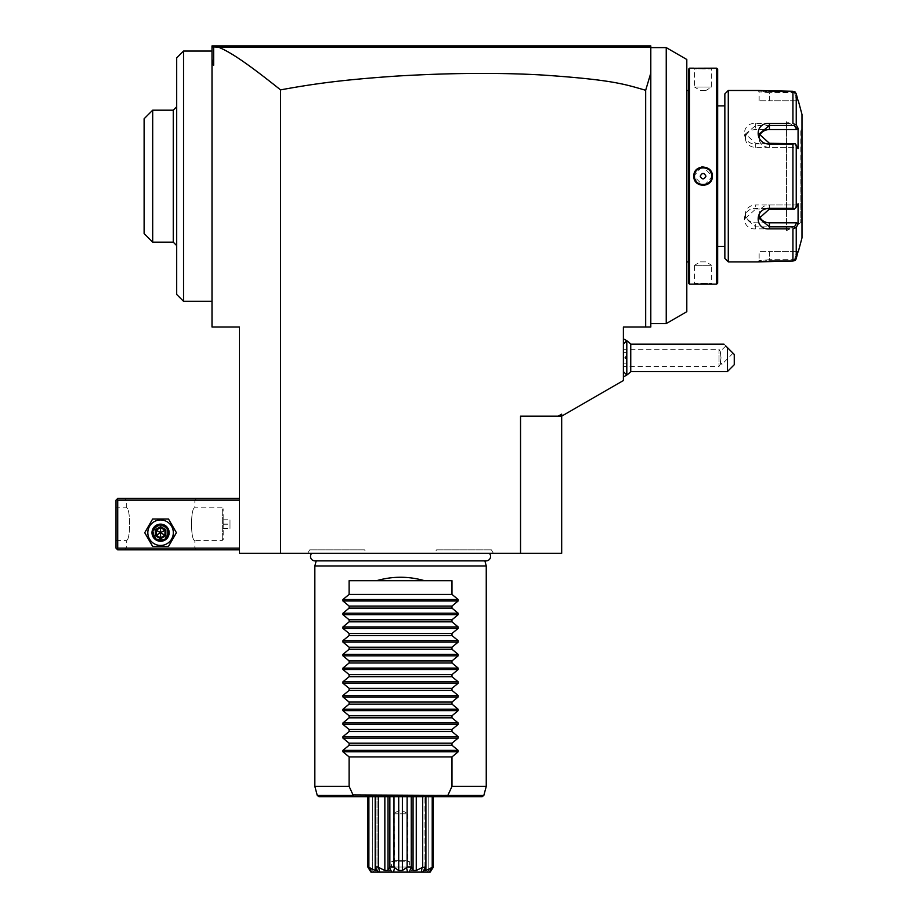 <?xml version="1.0" encoding="UTF-8"?>
<svg xmlns="http://www.w3.org/2000/svg" width="918" height="918" viewBox="0 0 918 918"><rect width="100%" height="100%" fill="white"/><g stroke="black" fill="none" stroke-linecap="round" stroke-linejoin="round"><path stroke-width="0.69" stroke-dasharray="4.59 3.44" d="M520.54 553.279L561.678 553.279L561.678 414.167L558.247 416.152L520.54 416.152L561.678 416.152L520.54 416.152L520.54 553.279L280.564 553.279L280.564 89.884C316.389 83.274 346.109 79.533 396.61 76.079C442.556 73.268 485.829 72.66 526.439 74.266C611.675 78.81 622.874 83.997 645.664 90.285L650.805 73.073L650.805 45.9L212.001 45.9L212.001 327.015L239.426 327.015L239.426 553.279L280.564 553.279M311.764 553.279L489.328 553.279L311.764 553.279M366.534 553.279L307.725 553.279L366.534 553.279L364.549 549.848L309.699 549.848L364.549 549.848M434.57 553.279L493.379 553.279L434.57 553.279L436.543 549.848L491.394 549.848L436.543 549.848M239.426 548.138L239.426 498.428L239.426 548.138L117.722 548.138L116.861 548.987L116.012 548.138L116.012 500.138L117.722 498.428L239.426 498.428M212.001 176.176L212.001 51.041L212.001 176.176M650.805 73.073L650.805 153.754L650.805 47.61L649.095 45.9L650.392 47.197L218.553 47.174L213.114 46.497L212.001 47.61L213.71 45.9L212.001 47.61M666.239 323.584L666.239 47.61L650.805 47.61L650.805 327.015L623.379 327.015L623.379 380.522L561.678 416.152L561.678 414.167L561.678 416.152L558.247 416.152M650.805 153.754L650.805 198.586L650.805 153.754M666.239 47.61L686.802 59.486L686.802 311.707M686.802 176.176L686.802 89.78L686.802 176.176M686.871 261.882L686.871 90.469M688.523 261.882L688.523 90.469L688.523 261.882M688.523 283.134L688.523 69.217M693.836 284.155L694.513 283.478L711.657 283.478L694.513 283.478L694.513 265.302L711.657 265.302L711.657 283.478L712.345 284.155M710.027 283.983L707.904 283.869M705.345 283.777L704.772 283.777M700.927 283.777L697.898 283.88M696.165 283.983L695.167 284.052M694.731 284.087L694.042 284.144M689.544 284.155L689.544 68.184M696.154 68.357L697.978 68.46M699.436 68.529L702.695 68.586M705.437 68.563L707.996 68.471M709.97 68.368L711.473 68.253M711.68 68.242L712.311 68.184M712.345 68.184L711.657 68.873L694.513 68.873L711.657 68.873L711.657 87.038L694.513 87.038L694.513 68.873L693.836 68.184M716.625 68.184L716.625 284.155M701.696 166.961L693.836 176.176L703.085 185.482M704.485 185.379L712.345 176.176L703.085 166.858M717.658 69.217L717.658 283.134M717.658 246.449L717.658 105.891L717.658 246.449M724.853 246.449L724.853 105.891L724.853 246.449M724.853 258.451L724.853 93.9M795.47 92.351L769.422 92.649L794.506 92.649L796.663 100.75L794.506 92.649L795.103 91.972L796.032 93.257M769.422 92.649L759.14 91.834L769.422 92.649L769.422 100.75L759.14 100.75L769.422 100.75L769.422 92.649M759.14 100.75L759.14 91.834L757.763 90.469L759.14 91.834L757.775 90.469L759.955 90.744M760.356 90.79L761.194 90.882M762.112 90.962L763.26 91.054M764.086 91.112L765.21 91.18M766.599 91.238L768.986 91.284M769.02 261.056L766.691 261.102M765.21 261.16L764.109 261.228M763.317 261.286L762.135 261.378M761.16 261.469L760.379 261.55M759.771 261.619L758.957 261.722M758.738 261.745L758.084 261.837M728.284 261.882L728.284 90.469M789.698 123.471L786.565 123.471M769.422 123.471L755.709 123.471C740.677 122.278 740.769 144.333 755.709 143.988L792.934 143.988L792.934 208.352L755.709 208.352C740.769 208.007 740.677 230.062 755.709 228.869L769.422 228.869M786.565 228.869L789.698 228.869M795.103 260.379L794.506 259.702L796.663 251.589L794.506 259.702L769.422 259.702L794.506 259.702L795.103 260.379L796.239 258.509L796.239 227.48L792.934 228.869L792.934 261.056M769.422 259.702L759.14 260.505L769.422 259.702L769.422 251.589L759.14 251.589L769.422 251.589L769.422 259.702M796.663 100.75L769.422 100.75L796.663 100.75M792.934 91.284L792.934 123.471L796.239 124.871L796.239 93.831M792.934 208.352L795.103 208.696L796.239 207.204L796.239 145.147L798.075 148.601L798.075 128.325L796.663 129.553L794.506 125.502L795.103 124.492M794.506 125.502L755.709 125.502L745.427 134.005L755.709 143.311L794.506 143.311L792.934 143.988M796.239 145.147L795.103 143.656M755.709 208.352L755.709 209.029L794.506 209.029L796.663 204.978L795.103 208.696M796.239 227.48L798.075 224.026L798.075 203.739L796.663 204.978L755.709 204.978L755.709 209.029L745.427 218.335L755.709 226.838L794.506 226.838L795.103 227.859M798.075 224.026L796.663 222.787L755.709 222.787A10.282 8.905 0 0 1 745.427 213.883A10.282 8.905 0 0 1 755.709 204.978M794.506 226.838L796.663 222.787M759.461 216.097A10.282 8.905 0 0 1 759.14 213.883A10.282 8.905 0 0 1 769.422 204.978L796.663 204.978L798.075 203.739L796.239 207.204M798.075 128.325L796.239 124.871M801.988 237.877L801.988 114.463M798.075 251.589L796.663 251.589L798.075 251.589L797.616 253.357M796.663 251.589L769.422 251.589L796.663 251.589M801.988 129.036L801.988 223.315L801.988 129.036A0.861 0.861 -0 0 1 801.139 129.897L800.817 222.454L800.817 129.897L786.565 121.658L786.565 230.682L801.139 222.454A0.861 0.861 180 0 1 801.988 223.315M786.565 230.682L786.565 121.658M796.663 129.553L755.709 129.553A10.282 8.905 180 0 0 745.427 138.457A10.282 8.905 180 0 0 755.709 147.373L796.663 147.373L794.506 143.311L798.075 148.601L796.663 147.373L769.422 147.373A10.282 8.905 180 0 1 759.14 138.457A10.282 8.905 180 0 1 759.461 136.243M711.657 87.038L694.513 87.038L700.227 90.469L705.953 90.469L700.227 90.469L705.953 90.469L711.657 87.038M711.657 176.176C712.196 165.125 693.985 165.114 694.513 176.176C693.985 187.226 712.184 187.226 711.657 176.176A8.572 8.572 0 0 1 703.085 184.748A8.572 8.572 0 0 1 694.513 176.176A8.572 8.572 0 0 1 703.085 167.604A8.572 8.572 0 0 1 711.657 176.176L712.345 176.176M700.227 176.176C702.132 172.584 704.049 172.584 705.953 176.176C704.049 179.756 702.132 179.756 700.227 176.176M694.513 265.302L711.657 265.302L705.953 261.882L700.227 261.882L694.513 265.302M700.227 261.882L705.953 261.882L700.227 261.882M645.664 90.285L645.664 327.015M218.553 47.174C227.125 50.915 239.391 56.927 280.564 89.884M212.001 59.28L213.653 65.212L213.653 46.921M212.001 63.985L213.653 65.212M626.81 354.497L626.81 340.727A20.575 20.575 0 0 0 626.787 340.727L626.81 363.815L623.379 363.126L623.379 338.903L623.379 376.828L623.379 349.299L623.379 366.443L623.379 357.871L623.379 363.126L626.122 363.126L626.122 352.604L626.776 375.003A20.575 20.575 0 0 0 626.81 374.992L626.81 361.233M626.776 354.44L625.066 357.871L626.776 361.29M626.81 351.915L626.81 357.871L626.81 351.915L626.122 352.604L626.81 351.915M630.746 371.583L630.746 344.158M734.262 364.721L734.262 354.44L727.4 347.578C722.741 342.919 722.741 342.919 727.4 347.578L727.4 371.583M720.343 362.335L722.145 364.136L720.343 362.335L721.009 357.871L720.274 351.456L721.009 357.871L720.343 362.335C720.389 364.733 720.389 364.733 720.343 362.335C720.389 364.733 720.389 364.733 720.343 362.335M725.782 345.96L720.274 351.456L719.024 349.299L719.024 366.443L719.024 349.299L623.379 349.299M733.046 353.223L722.145 364.136L720.355 364.136L719.024 366.443L623.379 366.443M626.81 357.871L626.122 357.871L626.81 357.871M623.379 357.871L626.122 357.871L623.379 357.871M623.379 352.604L626.122 352.604L623.379 352.604M183.543 51.041L183.543 301.299M176.692 57.903L176.692 294.449M176.692 106.752L176.692 245.588L176.692 106.752M173.261 242.168L173.261 110.183M152.686 110.183L152.686 242.168M144.115 118.755L144.115 233.597M116.861 548.987L117.722 549.848L239.426 549.848M196.567 549.848L124.573 549.848L196.567 549.848L194.857 548.138L126.294 548.138L194.857 548.138L194.857 540.415C190.428 541.264 190.428 507.011 194.857 507.849C190.428 507.011 190.428 541.264 194.857 540.415L222.282 540.415L223.212 539.497L223.143 508.779L223.143 539.486M117.722 548.138L117.722 500.138L239.426 500.138M147.821 532.704A12.749 12.749 0 0 1 160.57 519.955A12.749 12.749 0 0 1 173.318 532.704A12.749 12.749 0 0 1 160.57 545.453A12.749 12.749 0 0 1 147.821 532.704A12.749 12.749 0 0 1 160.57 519.955A12.749 12.749 0 0 1 173.318 532.704A12.749 12.749 0 0 1 160.57 545.453A12.749 12.749 0 0 1 147.821 532.704A12.749 12.749 0 0 1 160.57 519.955A12.749 12.749 0 0 1 173.318 532.704A12.749 12.749 0 0 1 160.57 545.453A12.749 12.749 0 0 1 147.821 532.704M117.722 500.138L116.861 499.277M196.567 498.428L124.573 498.428L196.567 498.428L194.857 500.138L194.857 507.849L222.282 507.849L222.282 540.415L222.282 507.849L223.143 508.779M116.012 507.849L116.012 540.415L116.012 507.849L126.294 507.849C130.723 507.011 130.723 541.264 126.294 540.415C130.723 541.264 130.723 507.011 126.294 507.849L126.294 500.138L194.857 500.138L126.294 500.138L124.573 498.428M116.012 540.415L126.294 540.415L126.294 548.138L124.573 549.848M169.142 532.704C169.669 521.654 151.481 521.654 151.998 532.704C151.481 543.766 169.669 543.766 169.142 532.704C169.669 543.766 151.481 543.766 151.998 532.704C151.481 521.654 169.669 521.654 169.142 532.704A8.572 8.572 0 0 1 160.57 541.276A8.572 8.572 0 0 1 151.998 532.704A8.572 8.572 0 0 1 160.57 524.132A8.572 8.572 0 0 1 169.142 532.704A8.572 8.572 0 0 0 160.57 524.132A8.572 8.572 0 0 0 151.998 532.704A8.572 8.572 0 0 0 160.57 541.276A8.572 8.572 0 0 0 169.142 532.704A8.572 8.572 0 0 0 160.57 524.132A8.572 8.572 0 0 0 151.998 532.704A8.572 8.572 0 0 0 160.57 541.276A8.572 8.572 0 0 0 169.142 532.704A8.572 8.572 0 0 1 160.57 541.276A8.572 8.572 0 0 1 151.998 532.704A8.572 8.572 0 0 1 160.57 524.132A8.572 8.572 0 0 1 169.142 532.704A8.572 8.572 0 0 0 160.57 524.132A8.572 8.572 0 0 0 151.998 532.704A8.572 8.572 0 0 0 160.57 541.276A8.572 8.572 0 0 0 169.142 532.704M223.143 519.921L223.143 528.493L223.143 519.921L229.993 519.783L229.993 528.493L229.993 519.921M223.143 519.783L229.993 519.783M223.143 524.27L229.993 524.27M223.143 528.493L229.993 528.493M223.143 528.355L229.993 528.355M223.143 523.994L229.993 523.994M167.432 532.704A6.862 6.862 0 0 1 160.57 539.566A6.862 6.862 0 0 1 153.719 532.704A6.862 6.862 0 0 1 160.57 525.853A6.862 6.862 0 0 1 167.432 532.704A6.862 6.862 0 0 0 160.57 525.853A6.862 6.862 0 0 0 153.719 532.704A6.862 6.862 0 0 0 160.57 539.566A6.862 6.862 0 0 0 167.432 532.704M144.734 532.704L152.652 518.991L168.487 518.991L176.405 532.704L168.487 546.417L152.652 546.417L144.734 532.704L152.652 518.991L168.487 518.991L176.405 532.704L168.487 546.417L152.652 546.417L144.734 532.704L152.652 518.991L168.487 518.991L176.405 532.704L168.487 546.417L152.652 546.417L144.734 532.704M160.57 527.643L164.965 530.168L164.965 535.24L160.57 537.776L156.186 535.24L156.186 530.168L160.57 527.643L164.965 530.168L164.965 535.24L160.57 532.704L160.57 527.643L156.186 530.168L160.57 527.643L160.57 526.622L165.837 529.663L160.57 532.704L156.186 530.168L156.186 535.24L160.57 532.704L160.57 537.776L156.186 535.24L160.57 537.776L164.965 535.24L164.965 530.168L160.57 527.643M152.858 532.704A7.711 7.711 0 0 0 160.57 540.415A7.711 7.711 0 0 0 168.292 532.704A7.711 7.711 0 0 0 160.57 524.993A7.711 7.711 0 0 0 152.858 532.704M165.837 529.663L165.837 535.745L160.57 538.786L155.303 535.745L155.303 529.663L156.186 530.168M155.303 535.745L156.186 535.24M160.57 538.786L160.57 537.776M165.837 535.745L164.965 535.24M315 560.887A4.487 4.487 0 0 0 316.251 560.703L484.842 560.703A4.487 4.487 0 0 0 486.104 560.887L315 560.887M484.899 560.887L316.205 560.887M314.84 565.958L486.253 565.958M314.84 786.393L349.127 786.393L351.169 790.914M482.179 796.675L353.694 796.675L351.904 792.498M447.399 796.675L448.041 794.965L353.051 794.965M353.694 796.675L318.913 796.675M451.977 606.075L349.127 606.075L342.942 600.969L342.942 599.511L349.127 594.405L349.127 580.704L451.977 580.704L376.552 580.704C392.548 576.114 408.544 576.114 424.552 580.704L451.977 580.704L451.977 594.405L458.151 599.511L458.151 600.969L451.977 606.075L451.977 608.118L458.151 613.224L458.151 614.681L451.977 619.788L451.977 621.83L458.151 626.937L458.151 628.394L451.977 633.5L451.977 635.543L458.151 640.649L458.151 642.107L451.977 647.213L451.977 649.267L458.151 654.362L458.151 655.819L451.977 660.926L451.977 662.98L458.151 668.075L458.151 669.532L451.977 674.638L451.977 676.692L458.151 681.787L458.151 683.244L451.977 688.351L451.977 690.405L458.151 695.5L458.151 696.957L451.977 702.063L451.977 704.117L458.151 709.224L458.151 710.67L451.977 715.776L451.977 717.83L458.151 722.936L458.151 724.382L451.977 729.489L451.977 731.543L458.151 736.649L458.151 738.095L451.977 743.201L451.977 745.255L458.151 750.362L458.151 751.808L451.977 756.914L451.977 786.393L486.253 786.393M451.977 786.393L450.669 789.285M449.246 792.383L448.041 794.965M451.977 756.914L349.127 756.914L349.127 786.393M349.127 606.075L349.127 608.118L342.942 613.224L342.942 614.681L349.127 619.788L349.127 621.83L342.942 626.937L342.942 628.394L349.127 633.5L349.127 635.543L342.942 640.649L342.942 642.107L349.127 647.213L349.127 649.267L342.942 654.362L342.942 655.819L349.127 660.926L349.127 662.98L342.942 668.075L342.942 669.532L349.127 674.638L349.127 676.692L342.942 681.787L342.942 683.244L349.127 688.351L349.127 690.405L342.942 695.5L342.942 696.957L349.127 702.063L349.127 704.117L342.942 709.224L342.942 710.67L349.127 715.776L349.127 717.83L342.942 722.936L342.942 724.382L349.127 729.489L349.127 731.543L342.942 736.649L342.942 738.095L349.127 743.201L349.127 745.255L342.942 750.362L342.942 751.808L349.127 756.914M451.977 745.255L349.127 745.255M451.977 743.201L349.127 743.201M451.977 731.543L349.127 731.543M451.977 729.489L349.127 729.489M451.977 717.83L349.127 717.83M451.977 715.776L349.127 715.776M451.977 704.117L349.127 704.117M451.977 702.063L349.127 702.063M451.977 690.405L349.127 690.405M451.977 688.351L349.127 688.351M451.977 676.692L349.127 676.692M451.977 674.638L349.127 674.638M451.977 662.98L349.127 662.98M451.977 660.926L349.127 660.926M451.977 649.267L349.127 649.267M451.977 647.213L349.127 647.213M451.977 635.543L349.127 635.543M451.977 633.5L349.127 633.5M451.977 621.83L349.127 621.83M451.977 619.788L349.127 619.788M451.977 608.118L349.127 608.118M451.977 594.405L349.127 594.405M376.552 580.704L424.552 580.704M367.774 796.675L372.329 796.675L372.329 870.494L372.329 796.675L367.774 796.675L367.774 866.959L369.426 867.659L371.388 872.1L374.154 872.1L372.272 870.218L372.329 796.675L372.329 870.287M368.875 796.675L378.468 796.675L368.875 796.675L368.875 866.959M378.468 796.675L393.971 796.675L378.468 796.675L378.468 866.959L379.696 872.1L430.198 872.1C425.688 872.1 425.688 872.1 430.198 872.1C425.688 872.1 425.688 872.1 430.198 872.1L433.009 867.659L428.775 870.494L428.763 796.675L428.775 870.494L428.763 796.675L433.319 796.675L428.775 796.675L428.775 870.494L433.009 867.659M393.971 796.675L411.241 796.675L393.971 796.675L394.533 867.659L393.581 872.1M411.241 796.675L425.642 796.675L411.241 796.675L411.574 867.659L409.348 872.1M421.408 872.1L421.993 867.659L425.642 866.959L425.654 796.675L424.07 796.675L432.217 796.675L424.07 796.675L425.654 796.675L425.654 867.59M379.696 872.1L378.354 872.1L375.439 867.659L377.023 870.494L377.023 796.675L377.023 870.494L375.187 870.494L375.187 796.675M384.849 796.675L384.849 870.494L388.027 870.494L388.027 796.675L388.027 870.413M421.993 867.659L416.256 870.494L413.066 870.494L413.066 796.675L413.066 870.413M429.704 872.1L431.667 867.659L425.906 870.494L424.07 870.494L424.07 796.675L424.07 870.494L425.654 867.659L422.487 872.1M428.763 870.287L426.95 872.1M431.667 867.659L433.319 866.959L433.319 796.675M432.217 866.959L432.217 796.675M425.906 870.494L425.906 796.675M425.642 866.959L425.654 867.659L425.642 866.959M422.624 866.959L422.624 796.675M416.256 870.494L416.256 796.675M412.721 868.612L412.044 867.831M407.512 872.1L406.559 867.659L407.122 866.959L411.241 866.959M407.122 866.959L407.122 796.675M406.559 867.659L402.382 870.494L402.382 796.675M402.382 870.494L398.71 870.494L398.71 796.675M398.71 870.494L394.533 867.659M391.756 872.1L389.519 867.659L389.852 866.959L393.971 866.959M389.852 866.959L389.852 796.675M388.819 867.992L388.039 870.161M384.849 870.494L379.111 867.659M375.439 867.59L375.439 796.675L375.439 867.659L375.451 866.959L378.468 866.959M374.739 870.161L372.765 868.853M372.329 868.623L369.426 867.659M368.084 867.659L372.329 870.494L368.084 867.659M370.895 872.1C375.405 872.1 375.405 872.1 370.895 872.1C375.405 872.1 375.405 872.1 370.895 872.1L371.388 872.1M370.883 872.066L370.379 871.251M388.555 872.1L412.549 872.1L388.555 872.1L391.47 867.051L409.635 867.051L412.549 872.1M409.635 867.051L391.47 867.051L391.47 861.818L409.635 861.818L409.635 867.051M391.47 861.818L409.635 861.818L407.753 860.728L393.352 860.728L391.47 861.818M393.352 860.728L407.753 860.728L407.753 813.818L393.352 813.818L393.352 860.728M393.352 813.818L407.753 813.818L400.546 809.492L393.352 813.818M307.725 553.279L309.699 549.848M493.379 553.279L491.394 549.848M757.763 261.882L759.14 260.505L757.763 261.882L759.14 260.505L759.14 251.589M755.709 123.471L755.709 129.553M755.709 143.988L755.709 147.373M755.709 228.869L755.709 222.787M801.139 129.897L801.139 222.454L801.139 129.897M769.422 209.029L769.422 204.978M769.422 147.373L769.422 143.311M693.836 176.176L694.513 176.176M155.303 529.663L160.57 526.622M352.627 795.413L317.261 795.413M483.843 795.413L448.477 795.413M342.942 751.808L458.151 751.808M342.942 750.362L458.151 750.362M342.942 738.095L458.151 738.095M342.942 736.649L458.151 736.649M342.942 724.382L458.151 724.382M342.942 722.936L458.151 722.936M342.942 710.67L458.151 710.67M342.942 709.224L458.151 709.224M342.942 696.957L458.151 696.957M342.942 695.5L458.151 695.5M342.942 683.244L458.151 683.244M342.942 681.787L458.151 681.787M342.942 669.532L458.151 669.532M342.942 668.075L458.151 668.075M342.942 655.819L458.151 655.819M342.942 654.362L458.151 654.362M342.942 642.107L458.151 642.107M342.942 640.649L458.151 640.649M342.942 628.394L458.151 628.394M342.942 626.937L458.151 626.937M342.942 614.681L458.151 614.681M342.942 613.224L458.151 613.224M342.942 600.969L458.151 600.969M342.942 599.511L458.151 599.511M745.427 138.457L745.427 134.005M745.427 218.335L745.427 213.883M759.14 213.883L759.14 218.335M759.14 138.457L759.14 134.005M378.618 872.1L376.311 868.853L378.618 872.1"/><path stroke-width="1.38" d="M645.664 327.015L623.379 327.015L623.379 380.522L561.678 416.152L561.678 553.279L239.426 553.279L239.426 327.015L212.001 327.015L212.001 45.9L650.805 45.9L650.805 327.015L645.664 327.015L645.664 90.285C624.584 84.204 612.547 79.74 541.517 74.966C498.141 72.545 449.728 72.924 396.266 76.102C345.581 79.591 316.515 83.263 280.564 89.884C239.38 56.916 227.102 50.903 218.553 47.174L213.653 46.921L213.71 45.9L212.001 47.61M212.001 59.28L213.653 65.212L213.653 46.921M213.653 65.212L212.001 63.985M280.564 553.279L280.564 89.884M218.553 47.174L650.392 47.197L649.508 46.313M649.933 46.738L650.805 47.61L666.239 47.61L666.239 323.584L650.805 323.584M650.805 73.073L645.664 90.285M666.239 323.584L686.802 311.707L686.802 59.486L666.239 47.61M688.523 90.469L686.871 90.469L686.802 262.559M688.523 261.882L686.871 261.882M689.544 284.155L689.544 68.184L688.523 69.217L688.523 283.134L689.544 284.155L716.625 284.155L716.625 68.184L717.658 69.217L717.658 283.134L716.625 284.155M712.311 68.184L716.625 68.184M712.345 68.184L694.719 68.253M689.544 68.184L693.836 68.184M693.836 176.176C693.297 164.127 712.896 164.161 712.345 176.176C712.873 188.213 693.285 188.179 693.836 176.176L694.513 176.176C693.985 165.125 712.184 165.114 711.657 176.176C712.196 187.226 693.985 187.226 694.513 176.176A8.572 8.572 0 0 1 694.536 175.636M712.345 284.155L711.725 284.11M711.439 284.087L710.027 283.983M707.904 283.869L705.345 283.777M704.772 283.777L700.927 283.777M697.898 283.88L696.165 283.983M695.201 68.288L696.154 68.357M697.978 68.46L699.436 68.529M702.695 68.586L705.437 68.563M707.996 68.471L709.97 68.368M703.085 185.482L704.485 185.379M703.085 166.858L701.696 166.961M724.853 105.891L717.658 105.891M724.853 246.449L717.658 246.449M728.284 261.882L728.284 90.469L724.853 93.9L724.853 258.451L728.284 261.882L757.775 261.882L792.934 261.056L769.02 261.056M768.986 91.284L792.934 91.284L757.775 90.469L728.284 90.469M789.698 228.869L769.422 228.869C754.389 230.062 754.481 208.007 769.422 208.352L792.934 208.352L792.934 143.988L769.422 143.988C754.424 144.298 754.447 122.255 769.422 123.471L789.698 123.471M795.103 124.492L792.934 123.471L792.934 91.284L795.103 91.972L796.239 93.831L798.075 100.75L796.239 93.831L796.239 124.871L795.103 124.492L794.506 125.502L796.663 129.553L769.422 129.553A10.282 8.905 180 0 0 759.461 136.243M761.194 90.882L762.112 90.962M763.26 91.054L764.086 91.112M765.21 91.18L766.599 91.238M766.691 261.102L765.21 261.16M764.109 261.228L763.317 261.286M762.135 261.378L761.16 261.469M760.379 261.55L759.771 261.619M786.565 123.471L769.422 123.471L769.422 125.502L794.506 125.502M792.934 143.988L795.103 143.656L796.239 145.147L796.239 207.204L798.075 203.739L798.075 224.026L796.663 222.787L794.506 226.838L769.422 226.838L769.422 228.869L786.565 228.869M797.616 253.357L795.103 260.379L792.934 261.056L795.711 259.668M795.975 259.22L796.216 258.612M792.934 261.056L792.934 228.869L796.239 227.48L796.239 258.509L798.075 251.589M794.506 226.838L795.103 227.859M796.663 222.787L769.422 222.787L769.422 226.838L759.14 218.335L769.422 209.029L794.506 209.029L792.934 208.352M796.239 207.204L795.103 208.696M769.422 143.988L769.422 143.311L795.103 143.656M769.422 143.311L759.14 134.005L769.422 125.502L769.422 129.553M796.239 124.871L798.075 128.325L796.663 129.553M798.075 128.325L798.075 148.601L796.239 145.147M798.075 224.026L796.239 227.48M798.316 100.75L801.988 114.463L801.988 237.877L798.316 251.589M795.103 91.972L792.934 91.284M769.422 222.787A10.282 8.905 0 0 1 759.461 216.097M712.345 176.176L711.657 176.176A8.572 8.572 0 0 0 711.645 175.636M711.06 173.02A8.572 8.572 0 0 0 710.325 171.586M703.624 167.615A8.572 8.572 0 0 0 701.49 167.753M698.965 168.66A8.572 8.572 0 0 0 697.623 169.566M708.558 182.774A8.572 8.572 0 0 1 707.216 183.68M704.691 184.587A8.572 8.572 0 0 1 702.557 184.725M695.855 180.766A8.572 8.572 0 0 1 695.121 179.32M700.227 176.176C702.132 179.756 704.049 179.756 705.953 176.176C704.049 172.584 702.132 172.584 700.227 176.176M520.54 553.279L520.54 416.152L558.247 416.152L561.678 414.167L561.678 416.152L558.247 416.152M623.379 344.124L626.776 340.727L626.81 375.003A20.575 20.575 0 0 0 630.746 371.583L630.746 344.158A20.575 20.575 0 0 0 626.81 340.739L626.81 375.003M727.4 371.583L727.4 347.578C722.741 342.919 722.741 342.919 727.4 347.578L734.262 354.44L734.262 364.721L727.4 371.583L630.746 371.583M725.782 345.96L733.046 353.223L725.782 345.96M212.001 301.299L183.543 301.299L183.543 51.041L212.001 51.041M183.543 301.299L176.692 294.449L176.692 57.903L183.543 51.041M152.686 110.183L144.115 118.755L144.115 233.597L152.686 242.168L152.686 110.183L173.261 110.183L173.261 242.168L176.692 245.588M173.261 110.183L176.692 106.752M239.426 548.138L117.722 548.138L116.861 548.987L117.722 549.848L239.426 549.848M116.861 548.987L116.012 548.138L116.012 500.138L117.722 498.428L239.426 498.428M116.861 499.277L117.722 500.138L239.426 500.138M117.722 548.138L117.722 500.138M152.652 546.417L144.734 532.704L152.652 518.991L168.487 518.991L176.405 532.704L168.487 546.417L152.652 546.417M173.318 532.704A12.749 12.749 0 0 1 160.57 545.453A12.749 12.749 0 0 1 147.821 532.704A12.749 12.749 0 0 1 160.57 519.955A12.749 12.749 0 0 1 173.318 532.704M169.142 532.704A8.572 8.572 0 0 0 160.57 524.132A8.572 8.572 0 0 0 151.998 532.704A8.572 8.572 0 0 0 160.57 541.276A8.572 8.572 0 0 0 169.142 532.704M168.292 532.704A7.711 7.711 0 0 1 160.57 540.415A7.711 7.711 0 0 1 152.858 532.704A7.711 7.711 0 0 1 160.57 524.993A7.711 7.711 0 0 1 168.292 532.704M155.303 529.663L155.303 535.745L160.57 538.786L165.837 535.745L165.837 529.663L164.965 530.168L160.57 527.643L156.186 530.168L156.186 535.24L160.57 537.776L164.965 535.24L164.965 530.168L160.57 532.704L160.57 526.622L155.303 529.663L164.965 535.24L160.57 537.776L160.57 532.704L156.186 535.24L156.186 530.168M165.837 535.745L164.965 535.24M160.57 538.786L160.57 537.776M155.303 535.745L156.186 535.24M311.764 553.279A4.487 4.487 0 0 0 315 560.887L486.104 560.887A4.487 4.487 0 0 0 489.328 553.279M484.899 560.887L486.253 565.958L314.84 565.958L314.84 786.393L349.127 786.393L353.051 794.965L353.694 796.675L318.913 796.675L317.261 795.413L352.627 795.413M316.205 560.887L314.84 565.958M424.552 580.704L376.552 580.704C392.548 576.114 408.544 576.114 424.552 580.704L451.977 580.704L451.977 594.405L458.151 599.511L458.151 600.969L451.977 606.075L451.977 608.118L458.151 613.224L458.151 614.681L451.977 619.788L451.977 621.83L458.151 626.937L458.151 628.394L451.977 633.5L451.977 635.543L458.151 640.649L458.151 642.107L451.977 647.213L451.977 649.267L458.151 654.362L458.151 655.819L451.977 660.926L451.977 662.98L458.151 668.075L458.151 669.532L451.977 674.638L451.977 676.692L458.151 681.787L458.151 683.244L451.977 688.351L451.977 690.405L458.151 695.5L458.151 696.957L451.977 702.063L451.977 704.117L458.151 709.224L458.151 710.67L451.977 715.776L451.977 717.83L458.151 722.936L458.151 724.382L451.977 729.489L451.977 731.543L458.151 736.649L458.151 738.095L451.977 743.201L451.977 745.255L458.151 750.362L458.151 751.808L342.942 751.808L349.127 756.914L349.127 786.393M342.942 751.808L342.942 750.362L349.127 745.255L451.977 745.255M458.151 738.095L342.942 738.095L349.127 743.201L349.127 745.255M342.942 738.095L342.942 736.649L349.127 731.543L451.977 731.543M458.151 724.382L342.942 724.382L349.127 729.489L349.127 731.543M342.942 724.382L342.942 722.936L349.127 717.83L451.977 717.83M458.151 710.67L342.942 710.67L349.127 715.776L349.127 717.83M342.942 710.67L342.942 709.224L349.127 704.117L451.977 704.117M458.151 696.957L342.942 696.957L349.127 702.063L349.127 704.117M342.942 696.957L342.942 695.5L349.127 690.405L451.977 690.405M458.151 683.244L342.942 683.244L349.127 688.351L349.127 690.405M342.942 683.244L342.942 681.787L349.127 676.692L451.977 676.692M458.151 669.532L342.942 669.532L349.127 674.638L349.127 676.692M342.942 669.532L342.942 668.075L349.127 662.98L451.977 662.98M458.151 655.819L342.942 655.819L349.127 660.926L349.127 662.98M342.942 655.819L342.942 654.362L349.127 649.267L451.977 649.267M458.151 642.107L342.942 642.107L349.127 647.213L349.127 649.267M342.942 642.107L342.942 640.649L349.127 635.543L451.977 635.543M458.151 628.394L342.942 628.394L349.127 633.5L349.127 635.543M342.942 628.394L342.942 626.937L349.127 621.83L451.977 621.83M458.151 614.681L342.942 614.681L349.127 619.788L349.127 621.83M342.942 614.681L342.942 613.224L349.127 608.118L451.977 608.118M458.151 600.969L342.942 600.969L349.127 606.075L349.127 608.118M342.942 600.969L342.942 599.511L349.127 594.405L451.977 594.405M376.552 580.704L349.127 580.704L349.127 594.405M458.151 751.808L451.977 756.914L451.977 786.393L486.253 786.393L486.253 565.958M351.904 792.498L351.169 790.914M353.694 796.675L447.399 796.675L448.477 795.413L353.051 794.965M349.127 756.914L451.977 756.914M448.041 794.965L451.977 786.393M349.127 743.201L451.977 743.201M349.127 729.489L451.977 729.489M349.127 715.776L451.977 715.776M349.127 702.063L451.977 702.063M349.127 688.351L451.977 688.351M349.127 674.638L451.977 674.638M349.127 660.926L451.977 660.926M349.127 647.213L451.977 647.213M349.127 633.5L451.977 633.5M349.127 619.788L451.977 619.788M349.127 606.075L451.977 606.075M450.669 789.285L449.246 792.383M447.399 796.675L482.179 796.675L483.843 795.413L486.253 786.393M374.154 872.1L378.354 872.1L371.388 872.1L369.426 867.659L367.774 866.959L367.774 796.675M368.875 866.959L368.875 796.675M369.426 867.659L375.187 870.494L375.187 796.675M375.187 870.494L377.023 870.494L375.439 867.659L378.354 872.1L379.696 872.1L378.468 866.959L375.451 866.959L375.439 867.659L375.451 796.675L375.439 867.59M378.468 866.959L378.468 796.675M379.111 867.659L384.849 870.494L384.849 796.675M384.849 870.494L388.027 870.494L388.027 796.675L388.039 870.161M388.027 870.494L389.519 867.659L391.756 872.1L379.696 872.1M433.009 867.659L430.198 872.1L393.581 872.1L394.533 867.659L393.971 866.959L389.852 866.959L389.519 867.659M389.852 866.959L389.852 796.675M393.971 866.959L393.971 796.675M394.533 867.659L398.71 870.494L398.71 796.675M398.71 870.494L402.382 870.494L402.382 796.675M402.382 870.494L406.559 867.659L407.512 872.1M409.348 872.1L411.241 866.959L407.122 866.959L406.559 867.659M407.122 866.959L407.122 796.675M411.241 866.959L411.241 796.675M411.574 867.659L413.066 870.494L416.256 870.494L416.256 796.675M413.031 869.736L413.066 796.675L413.066 870.494M416.256 870.494L421.993 867.659L421.408 872.1M422.739 872.1L425.642 866.959L421.993 867.659M422.624 866.959L422.624 796.675M425.906 796.675L425.906 870.494L424.07 870.494L425.654 867.659L425.642 796.675L425.654 867.59M425.906 870.494L431.667 867.659L429.704 872.1M433.319 796.675L433.319 866.959L431.667 867.659M432.217 866.959L432.217 796.675M371.388 872.1L367.774 866.959L370.883 872.066M393.581 872.1L391.756 872.1M769.422 208.352L769.422 209.029M165.837 529.663L160.57 526.622M458.151 750.362L342.942 750.362M458.151 736.649L342.942 736.649M458.151 722.936L342.942 722.936M458.151 709.224L342.942 709.224M458.151 695.5L342.942 695.5M458.151 681.787L342.942 681.787M458.151 668.075L342.942 668.075M458.151 654.362L342.942 654.362M458.151 640.649L342.942 640.649M458.151 626.937L342.942 626.937M458.151 613.224L342.942 613.224M458.151 599.511L342.942 599.511M448.477 795.413L483.843 795.413M686.871 90.469L686.802 89.78M623.379 371.618L626.776 375.003A20.575 20.575 0 0 1 623.379 376.828M623.379 338.903A20.575 20.575 0 0 1 626.787 340.727L626.81 340.727M630.746 344.158L723.981 344.158M152.686 242.168L173.261 242.168M317.261 795.413L314.84 786.393"/></g></svg>
